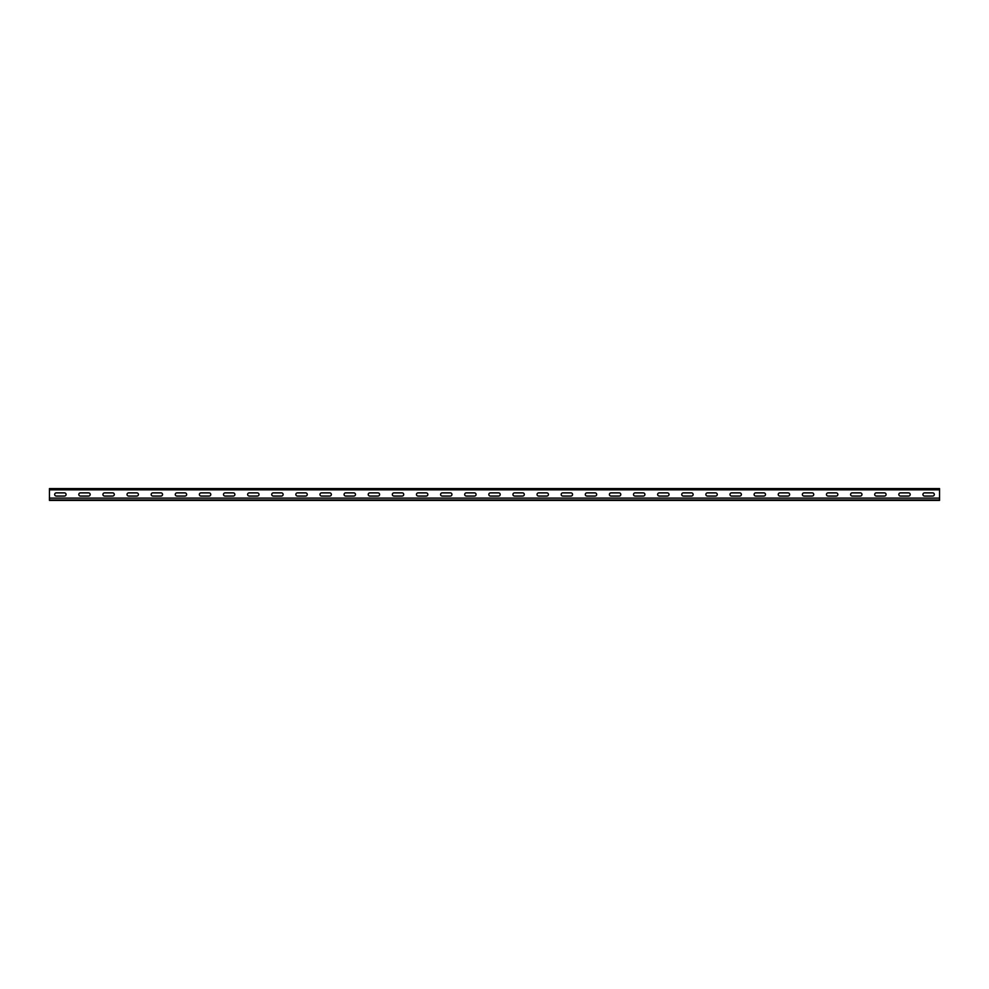<?xml version="1.0" encoding="UTF-8"?>
<svg xmlns="http://www.w3.org/2000/svg" width="989" height="989" viewBox="0 0 989 989"><rect width="100%" height="100%" fill="white"/><g stroke="black" fill="none" stroke-linecap="round" stroke-linejoin="round"><path stroke-width="1.48" d="M939.55 498.122L939.55 500.001L49.45 500.001L49.45 498.122L939.55 498.122L939.55 489.382L49.45 489.382L49.45 488.603L939.55 488.603L939.55 489.382M49.45 498.122L49.45 489.382M924.53 496.07A1.595 1.595 0 0 1 922.935 494.475A1.595 1.595 0 0 1 924.53 492.881L932.726 492.881A1.595 1.595 0 0 1 934.321 494.475A1.595 1.595 0 0 1 932.726 496.07L924.53 496.07M900.41 496.07A1.595 1.595 0 0 1 898.828 494.475A1.595 1.595 0 0 1 900.41 492.881L908.607 492.881A1.595 1.595 0 0 1 910.201 494.475A1.595 1.595 0 0 1 908.607 496.07L900.41 496.07M876.291 496.07A1.595 1.595 0 0 1 874.709 494.475A1.595 1.595 0 0 1 876.291 492.881L884.487 492.881A1.595 1.595 0 0 1 886.082 494.475A1.595 1.595 0 0 1 884.487 496.07L876.291 496.07M852.184 496.07A1.595 1.595 0 0 1 850.589 494.475A1.595 1.595 0 0 1 852.184 492.881L860.368 492.881A1.595 1.595 0 0 1 861.963 494.475A1.595 1.595 0 0 1 860.368 496.07L852.184 496.07M828.065 496.07A1.595 1.595 0 0 1 826.47 494.475A1.595 1.595 0 0 1 828.065 492.881L836.249 492.881A1.595 1.595 0 0 1 837.844 494.475A1.595 1.595 0 0 1 836.249 496.07L828.065 496.07M803.946 496.07A1.595 1.595 0 0 1 802.351 494.475A1.595 1.595 0 0 1 803.946 492.881L812.13 492.881A1.595 1.595 0 0 1 813.724 494.475A1.595 1.595 0 0 1 812.13 496.07L803.946 496.07M779.827 496.07A1.595 1.595 0 0 1 778.232 494.475A1.595 1.595 0 0 1 779.827 492.881L788.01 492.881A1.595 1.595 0 0 1 789.605 494.475A1.595 1.595 0 0 1 788.01 496.07L779.827 496.07M755.707 496.07A1.595 1.595 0 0 1 754.113 494.475A1.595 1.595 0 0 1 755.707 492.881L763.891 492.881A1.595 1.595 0 0 1 765.486 494.475A1.595 1.595 0 0 1 763.891 496.07L755.707 496.07M731.588 496.07A1.595 1.595 0 0 1 729.993 494.475A1.595 1.595 0 0 1 731.588 492.881L739.772 492.881A1.595 1.595 0 0 1 741.367 494.475A1.595 1.595 0 0 1 739.772 496.07L731.588 496.07M707.469 496.07A1.595 1.595 0 0 1 705.874 494.475A1.595 1.595 0 0 1 707.469 492.881L715.665 492.881A1.595 1.595 0 0 1 717.248 494.475A1.595 1.595 0 0 1 715.665 496.07L707.469 496.07M683.35 496.07A1.595 1.595 0 0 1 681.755 494.475A1.595 1.595 0 0 1 683.35 492.881L691.546 492.881A1.595 1.595 0 0 1 693.128 494.475A1.595 1.595 0 0 1 691.546 496.07L683.35 496.07M659.23 496.07A1.595 1.595 0 0 1 657.636 494.475A1.595 1.595 0 0 1 659.23 492.881L667.427 492.881A1.595 1.595 0 0 1 669.021 494.475A1.595 1.595 0 0 1 667.427 496.07L659.23 496.07M635.111 496.07A1.595 1.595 0 0 1 633.516 494.475A1.595 1.595 0 0 1 635.111 492.881L643.307 492.881A1.595 1.595 0 0 1 644.902 494.475A1.595 1.595 0 0 1 643.307 496.07L635.111 496.07M610.992 496.07A1.595 1.595 0 0 1 609.397 494.475A1.595 1.595 0 0 1 610.992 492.881L619.188 492.881A1.595 1.595 0 0 1 620.783 494.475A1.595 1.595 0 0 1 619.188 496.07L610.992 496.07M586.873 496.07A1.595 1.595 0 0 1 585.29 494.475A1.595 1.595 0 0 1 586.873 492.881L595.069 492.881A1.595 1.595 0 0 1 596.664 494.475A1.595 1.595 0 0 1 595.069 496.07L586.873 496.07M562.753 496.07A1.595 1.595 0 0 1 561.171 494.475A1.595 1.595 0 0 1 562.753 492.881L570.95 492.881A1.595 1.595 0 0 1 572.544 494.475A1.595 1.595 0 0 1 570.95 496.07L562.753 496.07M538.646 496.07A1.595 1.595 0 0 1 537.052 494.475A1.595 1.595 0 0 1 538.646 492.881L546.83 492.881A1.595 1.595 0 0 1 548.425 494.475A1.595 1.595 0 0 1 546.83 496.07L538.646 496.07M514.527 496.07A1.595 1.595 0 0 1 512.932 494.475A1.595 1.595 0 0 1 514.527 492.881L522.711 492.881A1.595 1.595 0 0 1 524.306 494.475A1.595 1.595 0 0 1 522.711 496.07L514.527 496.07M490.408 496.07A1.595 1.595 0 0 1 488.813 494.475A1.595 1.595 0 0 1 490.408 492.881L498.592 492.881A1.595 1.595 0 0 1 500.187 494.475A1.595 1.595 0 0 1 498.592 496.07L490.408 496.07M466.289 496.07A1.595 1.595 0 0 1 464.694 494.475A1.595 1.595 0 0 1 466.289 492.881L474.473 492.881A1.595 1.595 0 0 1 476.068 494.475A1.595 1.595 0 0 1 474.473 496.07L466.289 496.07M442.17 496.07A1.595 1.595 0 0 1 440.575 494.475A1.595 1.595 0 0 1 442.17 492.881L450.354 492.881A1.595 1.595 0 0 1 451.948 494.475A1.595 1.595 0 0 1 450.354 496.07L442.17 496.07M418.05 496.07A1.595 1.595 0 0 1 416.456 494.475A1.595 1.595 0 0 1 418.05 492.881L426.247 492.881A1.595 1.595 0 0 1 427.829 494.475A1.595 1.595 0 0 1 426.247 496.07L418.05 496.07M393.931 496.07A1.595 1.595 0 0 1 392.336 494.475A1.595 1.595 0 0 1 393.931 492.881L402.127 492.881A1.595 1.595 0 0 1 403.71 494.475A1.595 1.595 0 0 1 402.127 496.07L393.931 496.07M369.812 496.07A1.595 1.595 0 0 1 368.217 494.475A1.595 1.595 0 0 1 369.812 492.881L378.008 492.881A1.595 1.595 0 0 1 379.603 494.475A1.595 1.595 0 0 1 378.008 496.07L369.812 496.07M345.693 496.07A1.595 1.595 0 0 1 344.098 494.475A1.595 1.595 0 0 1 345.693 492.881L353.889 492.881A1.595 1.595 0 0 1 355.484 494.475A1.595 1.595 0 0 1 353.889 496.07L345.693 496.07M321.573 496.07A1.595 1.595 0 0 1 319.979 494.475A1.595 1.595 0 0 1 321.573 492.881L329.77 492.881A1.595 1.595 0 0 1 331.364 494.475A1.595 1.595 0 0 1 329.77 496.07L321.573 496.07M297.454 496.07A1.595 1.595 0 0 1 295.872 494.475A1.595 1.595 0 0 1 297.454 492.881L305.65 492.881A1.595 1.595 0 0 1 307.245 494.475A1.595 1.595 0 0 1 305.65 496.07L297.454 496.07M273.335 496.07A1.595 1.595 0 0 1 271.752 494.475A1.595 1.595 0 0 1 273.335 492.881L281.531 492.881A1.595 1.595 0 0 1 283.126 494.475A1.595 1.595 0 0 1 281.531 496.07L273.335 496.07M249.228 496.07A1.595 1.595 0 0 1 247.633 494.475A1.595 1.595 0 0 1 249.228 492.881L257.412 492.881A1.595 1.595 0 0 1 259.007 494.475A1.595 1.595 0 0 1 257.412 496.07L249.228 496.07M225.109 496.07A1.595 1.595 0 0 1 223.514 494.475A1.595 1.595 0 0 1 225.109 492.881L233.293 492.881A1.595 1.595 0 0 1 234.888 494.475A1.595 1.595 0 0 1 233.293 496.07L225.109 496.07M200.99 496.07A1.595 1.595 0 0 1 199.395 494.475A1.595 1.595 0 0 1 200.99 492.881L209.173 492.881A1.595 1.595 0 0 1 210.768 494.475A1.595 1.595 0 0 1 209.173 496.07L200.99 496.07M176.87 496.07A1.595 1.595 0 0 1 175.276 494.475A1.595 1.595 0 0 1 176.87 492.881L185.054 492.881A1.595 1.595 0 0 1 186.649 494.475A1.595 1.595 0 0 1 185.054 496.07L176.87 496.07M56.274 496.07A1.595 1.595 0 0 1 54.679 494.475A1.595 1.595 0 0 1 56.274 492.881L64.47 492.881A1.595 1.595 0 0 1 66.065 494.475A1.595 1.595 0 0 1 64.47 496.07L56.274 496.07M152.751 496.07A1.595 1.595 0 0 1 151.156 494.475A1.595 1.595 0 0 1 152.751 492.881L160.935 492.881A1.595 1.595 0 0 1 162.53 494.475A1.595 1.595 0 0 1 160.935 496.07L152.751 496.07M128.632 496.07A1.595 1.595 0 0 1 127.037 494.475A1.595 1.595 0 0 1 128.632 492.881L136.816 492.881A1.595 1.595 0 0 1 138.411 494.475A1.595 1.595 0 0 1 136.816 496.07L128.632 496.07M104.513 496.07A1.595 1.595 0 0 1 102.918 494.475A1.595 1.595 0 0 1 104.513 492.881L112.709 492.881A1.595 1.595 0 0 1 114.291 494.475A1.595 1.595 0 0 1 112.709 496.07L104.513 496.07M80.393 496.07A1.595 1.595 0 0 1 78.799 494.475A1.595 1.595 0 0 1 80.393 492.881L88.59 492.881A1.595 1.595 0 0 1 90.172 494.475A1.595 1.595 0 0 1 88.59 496.07L80.393 496.07M939.55 489.839L49.45 489.839M49.45 500.397L939.55 500.397"/></g></svg>
